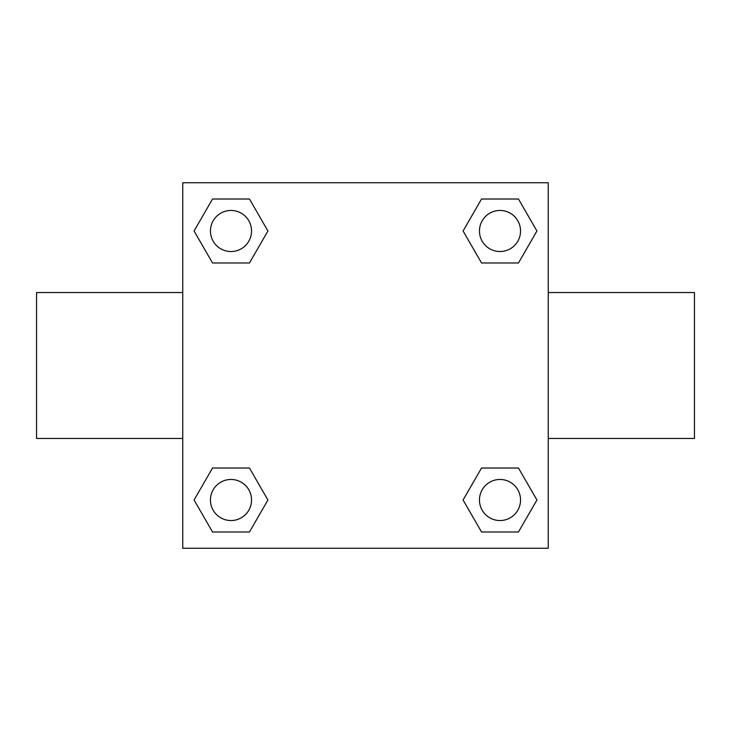 <?xml version="1.0" encoding="UTF-8"?>
<svg xmlns="http://www.w3.org/2000/svg" width="731" height="731" viewBox="0 0 731 731"><rect width="100%" height="100%" fill="white"/><g stroke="black" fill="none" stroke-linecap="round" stroke-linejoin="round"><path stroke-width="1.1" d="M249.463 262.977L212.529 262.977L194.071 230.996L212.529 199.015L249.463 199.015L267.921 230.996L249.463 262.977L212.529 262.977L236.89 262.977M236.89 468.023L249.463 468.023L267.921 500.004L249.463 531.985L212.529 531.985L194.071 500.004L212.529 468.023L249.463 468.023M494.11 262.977L481.537 262.977L463.079 230.996L481.537 199.015L518.471 199.015L536.929 230.996L518.471 262.977L481.537 262.977M481.537 468.023L518.471 468.023L536.929 500.004L518.471 531.985L481.537 531.985L463.079 500.004L481.537 468.023L518.471 468.023L494.11 468.023M182.75 182.75L548.25 182.75L548.25 548.25L182.75 548.25L182.75 182.75M548.25 438.454L694.45 438.454L694.45 292.546L548.25 292.546M182.75 292.546L36.55 292.546L36.55 438.454L182.75 438.454M518.471 531.985L481.537 531.985L518.471 531.985M520.545 500.004A20.541 20.541 0 0 0 489.733 482.213A20.541 20.541 0 0 0 489.733 517.795A20.541 20.541 0 0 0 520.545 500.004M249.463 531.985L212.529 531.985L249.463 531.985M251.537 500.004A20.541 20.541 0 0 0 220.725 482.213A20.541 20.541 0 0 0 220.725 517.795A20.541 20.541 0 0 0 251.537 500.004M481.537 199.015L518.471 199.015L481.537 199.015M520.545 230.996A20.541 20.541 0 0 0 489.733 213.205A20.541 20.541 0 0 0 489.733 248.787A20.541 20.541 0 0 0 520.545 230.996M212.529 199.015L249.463 199.015L212.529 199.015M251.537 230.996A20.541 20.541 0 0 0 220.725 213.205A20.541 20.541 0 0 0 220.725 248.787A20.541 20.541 0 0 0 251.537 230.996"/></g></svg>
